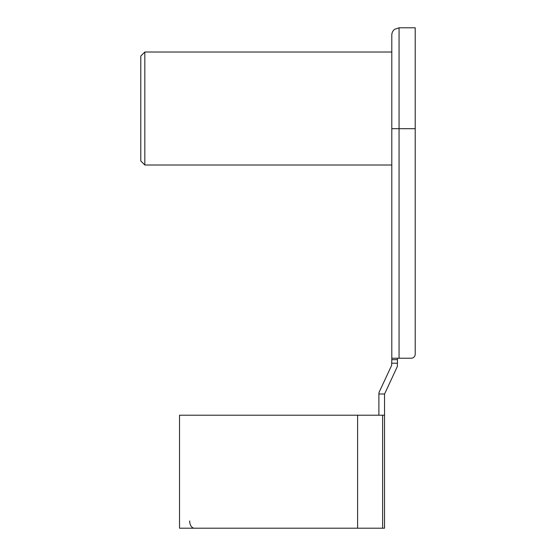 <?xml version="1.0" encoding="UTF-8"?>
<svg xmlns="http://www.w3.org/2000/svg" width="556" height="556" viewBox="0 0 556 556"><rect width="100%" height="100%" fill="white"/><g stroke="black" fill="none" stroke-linecap="round" stroke-linejoin="round"><path stroke-width="0.83" d="M378.886 415.207L378.886 393.989L384.578 393.989A1.612 1.612 0 0 0 384.537 394.343L384.537 528.2L384.537 415.207L179.532 415.207L179.532 528.2L382.625 528.2L382.625 415.207M378.886 393.989L379.039 392.411L391.646 365.361L391.799 359.662L397.45 359.662L397.45 358.224M397.45 359.662L397.45 363.221L391.799 363.221M384.578 393.989L397.297 366.619L397.45 363.221M384.537 528.2L382.625 528.2M391.799 359.662L391.799 35.063C391.855 32.693 392.807 30.768 394.656 29.287L399.062 27.8L399.062 358.224L391.799 358.224M391.799 165.007L144.831 165.007L144.831 52.014L391.799 52.014M144.831 165.007L140.793 160.969L140.793 56.052L144.831 52.014M399.062 27.8L415.207 27.8L415.207 354.186A4.038 4.038 0 0 1 411.169 358.224L399.062 358.224M189.665 520.937A7.263 4.67 -90 0 0 194.336 528.2M415.207 128.686L391.799 128.686M357.605 415.207L357.605 528.2"/></g></svg>
